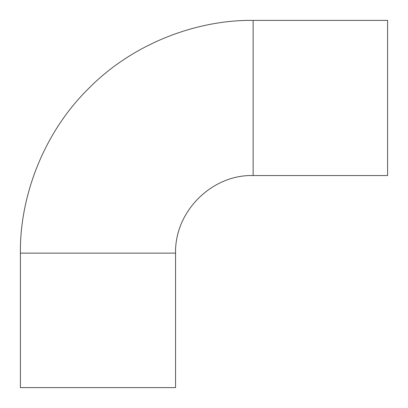 <?xml version="1.0" encoding="UTF-8"?>
<svg xmlns="http://www.w3.org/2000/svg" width="408" height="408" viewBox="0 0 408 408"><rect width="100%" height="100%" fill="white"/><g stroke="black" fill="none" stroke-linecap="round" stroke-linejoin="round"><path stroke-width="0.61" d="M253.133 20.4C198.558 19.65 134.054 42.274 88.567 88.567C42.274 134.054 19.65 198.558 20.4 253.133L175.557 253.133C174.639 210.921 212.441 174.333 253.133 175.557L253.133 20.4L387.6 20.4L387.6 175.557L253.133 175.557M20.4 253.133L20.4 387.6L175.557 387.6L175.557 253.133"/></g></svg>
